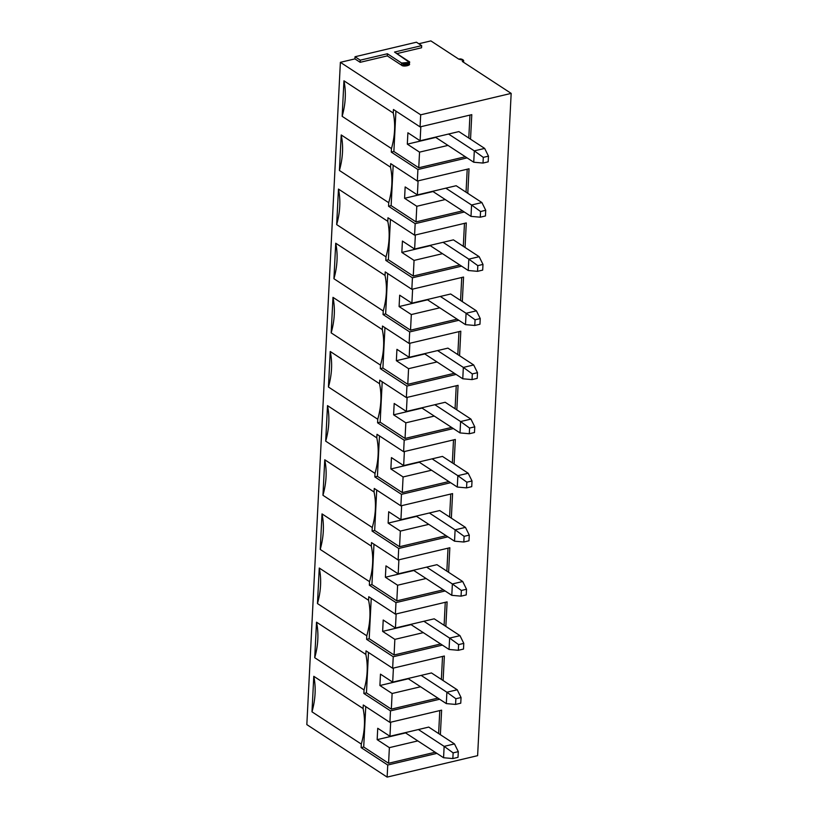 <?xml version="1.0" encoding="UTF-8"?>
<svg xmlns="http://www.w3.org/2000/svg" width="818" height="818" viewBox="0 0 818 818"><rect width="100%" height="100%" fill="white"/><g stroke="black" fill="none" stroke-linecap="round" stroke-linejoin="round"><path stroke-width="1.23" d="M418.397 729.533L444.143 746.364L454.481 743.92L428.734 727.09L454.481 743.92L444.143 746.364L418.397 729.533M443.571 757.734L405.595 732.918L443.571 757.734L444.143 746.364L443.571 757.734L452.845 758.562L458.008 757.335L458.305 751.65L453.131 752.877L452.845 758.562L453.131 752.877L444.143 746.364L453.131 752.877L458.305 751.65L454.481 743.92L458.305 751.65L458.008 757.335L452.845 758.562L443.571 757.734M421.137 675.402L446.884 692.232L457.231 689.779L431.475 672.948L457.231 689.779L446.884 692.232L421.137 675.402M446.311 703.603L408.335 678.776L446.311 703.603L446.884 692.232L446.311 703.603L455.585 704.421L460.759 703.194L461.045 697.519L455.871 698.736L455.585 704.421L455.871 698.736L446.884 692.232L455.871 698.736L461.045 697.519L457.231 689.779L461.045 697.519L460.759 703.194L455.585 704.421L446.311 703.603M423.877 621.261L449.624 638.091L459.972 635.647L434.215 618.817L459.972 635.647L449.624 638.091L423.877 621.261M449.051 649.461L411.076 624.645L449.051 649.461L449.624 638.091L449.051 649.461L458.325 650.29L463.499 649.063L463.786 643.377L458.612 644.604L458.325 650.29L458.612 644.604L449.624 638.091L458.612 644.604L463.786 643.377L459.972 635.647L463.786 643.377L463.499 649.063L458.325 650.29L449.051 649.461M426.618 567.13L452.374 583.96L462.712 581.506L436.965 564.676L462.712 581.506L452.374 583.96L426.618 567.13M451.792 595.33L413.826 570.504L451.792 595.33L452.374 583.96L451.792 595.33L461.066 596.148L466.24 594.921L466.526 589.246L461.362 590.463L461.066 596.148L461.362 590.463L452.374 583.96L461.362 590.463L466.526 589.246L462.712 581.506L466.526 589.246L466.24 594.921L461.066 596.148L451.792 595.33M429.358 512.988L455.115 529.819L465.452 527.375L439.706 510.544L465.452 527.375L455.115 529.819L429.358 512.988M454.532 541.189L416.566 516.373L454.532 541.189L455.115 529.819L454.532 541.189L463.816 542.017L468.98 540.79L469.266 535.105L464.103 536.332L463.816 542.017L464.103 536.332L455.115 529.819L464.103 536.332L469.266 535.105L465.452 527.375L469.266 535.105L468.98 540.79L463.816 542.017L454.532 541.189M432.108 458.857L457.855 475.687L468.193 473.233L442.446 456.403L468.193 473.233L457.855 475.687L432.108 458.857M457.282 487.047L419.307 462.231L457.282 487.047L457.855 475.687L457.282 487.047L466.557 487.876L471.73 486.649L472.017 480.974L466.843 482.191L466.557 487.876L466.843 482.191L457.855 475.687L466.843 482.191L472.017 480.974L468.193 473.233L472.017 480.974L471.73 486.649L466.557 487.876L457.282 487.047M434.849 404.716L460.595 421.546L470.943 419.102L445.186 402.272L470.943 419.102L460.595 421.546L434.849 404.716M460.023 432.916L422.047 408.1L460.023 432.916L460.595 421.546L460.023 432.916L469.297 433.744L474.471 432.517L474.757 426.832L469.583 428.059L469.297 433.744L469.583 428.059L460.595 421.546L469.583 428.059L474.757 426.832L470.943 419.102L474.757 426.832L474.471 432.517L469.297 433.744L460.023 432.916M437.589 350.585L463.336 367.415L473.683 364.961L447.927 348.131L473.683 364.961L463.336 367.415L437.589 350.585M462.763 378.775L424.798 353.959L462.763 378.775L463.336 367.415L462.763 378.775L472.037 379.603L477.211 378.376L477.497 372.691L472.323 373.918L472.037 379.603L472.323 373.918L463.336 367.415L472.323 373.918L477.497 372.691L473.683 364.961L477.497 372.691L477.211 378.376L472.037 379.603L462.763 378.775M440.329 296.443L466.086 313.274L476.424 310.83L450.677 293.999L476.424 310.83L466.086 313.274L440.329 296.443M465.503 324.644L427.538 299.828L465.503 324.644L466.086 313.274L465.503 324.644L474.777 325.472L479.951 324.245L480.238 318.56L475.074 319.787L474.777 325.472L475.074 319.787L466.086 313.274L475.074 319.787L480.238 318.56L476.424 310.83L480.238 318.56L479.951 324.245L474.777 325.472L465.503 324.644M443.07 242.312L468.826 259.142L479.164 256.688L453.417 239.858L479.164 256.688L468.826 259.142L443.07 242.312M468.244 270.502L430.278 245.686L468.244 270.502L468.826 259.142L468.244 270.502L477.528 271.331L482.692 270.104L482.988 264.418L477.814 265.646L477.528 271.331L477.814 265.646L468.826 259.142L477.814 265.646L482.988 264.418L479.164 256.688L482.988 264.418L482.692 270.104L477.528 271.331L468.244 270.502M445.82 188.171L471.567 205.001L481.904 202.557L456.158 185.727L481.904 202.557L471.567 205.001L445.82 188.171M470.994 216.371L433.019 191.555L470.994 216.371L471.567 205.001L470.994 216.371L480.268 217.199L485.442 215.972L485.728 210.287L480.555 211.514L480.268 217.199L480.555 211.514L471.567 205.001L480.555 211.514L485.728 210.287L481.904 202.557L485.728 210.287L485.442 215.972L480.268 217.199L470.994 216.371M448.561 134.04L474.307 150.87L484.655 148.416L458.898 131.586L484.655 148.416L474.307 150.87L448.561 134.04M473.734 162.23L435.759 137.414L473.734 162.23L474.307 150.87L473.734 162.23L483.009 163.058L488.182 161.831L488.469 156.146L483.295 157.373L483.009 163.058L483.295 157.373L474.307 150.87L483.295 157.373L488.469 156.146L484.655 148.416L488.469 156.146L488.182 161.831L483.009 163.058L473.734 162.23M408.601 63.467C412.712 65.031 403.08 67.311 401.485 65.154L387.303 55.88L360.155 62.311L387.303 55.88L387.415 53.753L387.303 55.88L401.485 65.154L401.597 63.017L387.415 53.753L360.268 60.174L360.155 62.311L354.92 58.886L360.155 62.311L360.268 60.174L355.032 56.749L354.92 58.886L340.38 62.332L420.687 114.817L511.168 93.385L462.293 61.442C465.984 61.115 461.25 58.027 458.796 59.152L430.871 40.9L418.796 43.763L430.871 40.9L458.796 59.152L463.663 60.46L462.293 61.442L511.168 93.385L420.687 114.817L420.074 126.892L471.781 114.653L470.534 139.193L471.781 114.653L420.074 126.892L420.687 114.817L340.38 62.332L306.832 724.615L387.129 777.1L477.62 755.668L511.168 93.385L477.62 755.668L387.129 777.1L387.742 765.024L387.129 777.1L306.832 724.615L340.38 62.332L354.92 58.886L355.032 56.749L416.434 42.209L355.032 56.749L360.268 60.174L387.415 53.753L401.597 63.017C403.182 65.184 412.824 62.894 408.703 61.34L394.521 52.066L421.669 45.634L416.434 42.209L421.669 45.634L421.556 47.771L421.669 45.634L394.521 52.066L409.44 62.393L401.597 63.017L401.485 65.154L409.337 64.53L409.44 62.393M467.068 157.884L417.916 169.52L417.333 181.034L469.041 168.784L467.794 193.324L469.041 168.784L417.333 181.034L417.916 169.52L391.29 152.117L391.464 148.569L342.149 116.33L343.949 80.808L393.264 113.048L393.448 109.489L420.074 126.892L393.448 109.489L393.264 113.048C395.595 124.193 394.992 136.033 391.464 148.569L391.29 152.117L393.877 151.504L395.922 111.105L393.877 151.504L418.755 167.772L419.542 152.138L447.988 145.399L419.542 152.138L407.323 144.152L419.542 152.138L418.755 167.772L393.877 151.504L391.29 152.117L417.916 169.52L467.068 157.884M464.327 212.015L415.166 223.662L414.583 235.165L466.291 222.925L465.053 247.465L466.291 222.925L414.583 235.165L415.166 223.662L388.55 206.259L388.724 202.7L339.409 170.471L341.208 134.95L390.523 167.179L390.707 163.631L417.333 181.034L390.707 163.631L390.523 167.179C392.844 178.334 392.251 190.175 388.724 202.7L388.55 206.259L391.137 205.645L393.182 165.246L391.137 205.645L416.014 221.903L416.802 206.279L445.237 199.541L416.802 206.279L404.583 198.283L416.802 206.279L416.014 221.903L391.137 205.645L388.55 206.259L415.166 223.662L464.327 212.015M461.587 266.157L412.425 277.793L411.843 289.306L463.55 277.057L462.313 301.597L463.55 277.057L411.843 289.306L412.425 277.793L385.799 260.39L385.984 256.842L336.668 224.602L338.468 189.081L387.783 221.32L387.967 217.762L414.583 235.165L387.967 217.762L387.783 221.32C390.104 232.465 389.511 244.306 385.984 256.842L385.799 260.39L388.386 259.776L390.431 219.377L388.386 259.776L413.264 276.044L414.061 260.41L442.497 253.672L414.061 260.41L401.842 252.425L414.061 260.41L413.264 276.044L388.386 259.776L385.799 260.39L412.425 277.793L461.587 266.157M458.847 320.288L409.685 331.934L409.102 343.437L460.81 331.198L459.563 355.738L460.81 331.198L409.102 343.437L409.685 331.934L383.059 314.531L383.243 310.973L333.928 278.744L335.728 243.222L385.043 275.451L385.217 271.903L411.843 289.306L385.217 271.903L385.043 275.451C387.364 286.607 386.761 298.447 383.243 310.973L383.059 314.531L385.646 313.918L387.691 273.519L385.646 313.918L410.524 330.175L411.321 314.552L439.757 307.813L411.321 314.552L399.092 306.556L411.321 314.552L410.524 330.175L385.646 313.918L383.059 314.531L409.685 331.934L458.847 320.288M456.107 374.429L406.945 386.065L406.362 397.579L458.07 385.329L456.822 409.879L458.07 385.329L406.362 397.579L406.945 386.065L380.319 368.662L380.503 365.114L331.178 332.875L332.977 297.353L382.303 329.593L382.476 326.034L409.102 343.437L382.476 326.034L382.303 329.593C384.624 340.738 384.02 352.578 380.503 365.114L380.319 368.662L382.906 368.049L384.951 327.65L382.906 368.049L407.783 384.317L408.571 368.683L437.016 361.945L408.571 368.683L396.352 360.697L408.571 368.683L407.783 384.317L382.906 368.049L380.319 368.662L406.945 386.065L456.107 374.429M453.356 428.56L404.204 440.207L403.622 451.71L455.329 439.471L454.082 464.01L455.329 439.471L403.622 451.71L404.204 440.207L377.579 422.804L377.752 419.245L328.437 387.016L330.237 351.495L379.552 383.724L379.736 380.176L406.362 397.579L379.736 380.176L379.552 383.724C381.883 394.879 381.28 406.72 377.752 419.245L377.579 422.804L380.166 422.19L382.211 381.791L380.166 422.19L405.043 438.448L405.83 422.824L434.266 416.086L405.83 422.824L393.611 414.828L405.83 422.824L405.043 438.448L380.166 422.19L377.579 422.804L404.204 440.207L453.356 428.56M450.616 482.702L401.454 494.338L400.871 505.851L452.579 493.602L451.342 518.152L452.579 493.602L400.871 505.851L401.454 494.338L374.838 476.935L375.012 473.387L325.697 441.158L327.497 405.626L376.812 437.865L376.996 434.307L403.622 451.71L376.996 434.307L376.812 437.865C379.133 449.01 378.54 460.851 375.012 473.387L374.838 476.935L377.415 476.332L379.47 435.933L377.415 476.332L402.292 492.589L403.09 476.955L431.526 470.217L403.09 476.955L390.871 468.97L403.09 476.955L402.292 492.589L377.415 476.332L374.838 476.935L401.454 494.338L450.616 482.702M447.875 536.833L398.714 548.479L398.131 559.982L449.839 547.743L448.601 572.283L449.839 547.743L398.131 559.982L398.714 548.479L372.088 531.076L372.272 527.528L322.957 495.289L324.756 459.767L374.071 491.996L374.255 488.448L400.871 505.851L374.255 488.448L374.071 491.996C376.392 503.152 375.799 514.992 372.272 527.528L372.088 531.076L374.675 530.463L376.72 490.064L374.675 530.463L399.552 546.721L400.35 531.097L428.785 524.358L400.35 531.097L388.131 523.101L400.35 531.097L399.552 546.721L374.675 530.463L372.088 531.076L398.714 548.479L447.875 536.833M445.135 590.974L395.973 602.61L395.391 614.124L447.098 601.874L445.851 626.424L447.098 601.874L395.391 614.124L395.973 602.61L369.347 585.207L369.531 581.659L320.216 549.43L322.016 513.898L371.331 546.138L371.505 542.59L398.131 559.982L371.505 542.59L371.331 546.138C373.652 557.283 373.049 569.124 369.531 581.659L369.347 585.207L371.934 584.604L373.979 544.205L371.934 584.604L396.812 600.862L397.609 585.228L426.045 578.5L397.609 585.228L385.38 577.242L397.609 585.228L396.812 600.862L371.934 584.604L369.347 585.207L395.973 602.61L445.135 590.974M442.395 645.105L393.233 656.752L392.65 668.255L444.358 656.016L443.111 680.556L444.358 656.016L392.65 668.255L393.233 656.752L366.607 639.349L366.791 635.801L317.466 603.561L319.265 568.04L368.591 600.269L368.765 596.721L395.391 614.124L368.765 596.721L368.591 600.269C370.912 611.424 370.309 623.265 366.791 635.801L366.607 639.349L369.194 638.735L371.239 598.336L369.194 638.735L394.071 654.993L394.859 639.369L423.305 632.631L394.859 639.369L382.64 631.384L394.859 639.369L394.071 654.993L369.194 638.735L366.607 639.349L393.233 656.752L442.395 645.105M439.644 699.247L390.493 710.883L389.91 722.396L441.618 710.147L440.37 734.697L441.618 710.147L389.91 722.396L390.493 710.883L363.867 693.48L364.041 689.932L314.726 657.703L316.525 622.181L365.84 654.41L366.024 650.862L392.65 668.255L366.024 650.862L365.84 654.41C368.172 665.555 367.568 677.396 364.041 689.932L363.867 693.48L366.454 692.877L368.499 652.478L366.454 692.877L391.331 709.134L392.119 693.5L420.554 686.772L392.119 693.5L379.9 685.515L392.119 693.5L391.331 709.134L366.454 692.877L363.867 693.48L390.493 710.883L439.644 699.247M436.904 753.378L387.742 765.024L361.127 747.621L361.3 744.073L311.985 711.834L313.785 676.312L363.1 708.552L363.284 704.993L389.91 722.396L363.284 704.993L363.1 708.552C365.421 719.697 364.828 731.537 361.3 744.073L361.127 747.621L363.703 747.008L365.758 706.609L363.703 747.008L388.581 763.266L389.378 747.642L417.814 740.904L389.378 747.642L377.159 739.656L389.378 747.642L388.581 763.266L363.703 747.008L361.127 747.621L387.742 765.024L436.904 753.378M435.759 137.414L407.323 144.152L435.759 137.414M458.898 131.586L420.115 140.768L407.896 132.782L407.323 144.152L407.896 132.782L420.115 140.768L420.83 126.718L420.115 140.768L458.898 131.586M433.019 191.555L404.583 198.283L433.019 191.555M456.158 185.727L417.374 194.909L405.155 186.923L404.583 198.283L405.155 186.923L417.374 194.909L418.09 180.85L417.374 194.909L456.158 185.727M430.278 245.686L401.842 252.425L430.278 245.686M453.417 239.858L414.634 249.04L402.415 241.054L401.842 252.425L402.415 241.054L414.634 249.04L415.35 234.991L414.634 249.04L453.417 239.858M427.538 299.828L399.092 306.556L427.538 299.828M450.677 293.999L411.894 303.181L399.675 295.196L399.092 306.556L399.675 295.196L411.894 303.181L412.609 289.122L411.894 303.181L450.677 293.999M424.798 353.959L396.352 360.697L424.798 353.959M447.927 348.131L409.153 357.313L396.934 349.327L396.352 360.697L396.934 349.327L409.153 357.313L409.859 343.263L409.153 357.313L447.927 348.131M422.047 408.1L393.611 414.828L422.047 408.1M445.186 402.272L406.403 411.454L394.184 403.468L393.611 414.828L394.184 403.468L406.403 411.454L407.119 397.395L406.403 411.454L445.186 402.272M419.307 462.231L390.871 468.97L419.307 462.231M442.446 456.403L403.663 465.585L391.444 457.599L390.871 468.97L391.444 457.599L403.663 465.585L404.378 451.536L403.663 465.585L442.446 456.403M416.566 516.373L388.131 523.101L416.566 516.373M439.706 510.544L400.922 519.727L388.703 511.741L388.131 523.101L388.703 511.741L400.922 519.727L401.638 505.667L400.922 519.727L439.706 510.544M413.826 570.504L385.38 577.242L413.826 570.504M436.965 564.676L398.182 573.858L385.963 565.872L385.38 577.242L385.963 565.872L398.182 573.858L398.887 559.809L398.182 573.858L436.965 564.676M411.076 624.645L382.64 631.384L411.076 624.645M434.215 618.817L395.442 627.999L383.213 620.013L382.64 631.384L383.213 620.013L395.442 627.999L396.147 613.94L395.442 627.999L434.215 618.817M408.335 678.776L379.9 685.515L408.335 678.776M431.475 672.948L392.691 682.14L380.472 674.144L379.9 685.515L380.472 674.144L392.691 682.14L393.407 668.081L392.691 682.14L431.475 672.948M405.595 732.918L377.159 739.656L405.595 732.918M428.734 727.09L389.951 736.272L377.732 728.286L377.159 739.656L377.732 728.286L389.951 736.272L390.667 722.212L389.951 736.272L428.734 727.09M439.787 710.586L438.622 733.552L439.787 710.586M435.156 752.243L388.581 763.266L435.156 752.243M361.3 744.073C364.828 731.537 365.421 719.697 363.1 708.552L313.785 676.312C316.106 687.457 315.503 699.298 311.985 711.834L361.3 744.073M313.785 676.312L311.985 711.834C315.503 699.298 316.106 687.457 313.785 676.312M442.528 656.445L441.362 679.421L442.528 656.445M437.906 698.102L391.331 709.134L437.906 698.102M364.041 689.932C367.568 677.396 368.172 665.555 365.84 654.41L316.525 622.181C318.846 633.326 318.253 645.167 314.726 657.703L364.041 689.932M316.525 622.181L314.726 657.703C318.253 645.167 318.846 633.326 316.525 622.181M445.268 602.314L444.113 625.279L445.268 602.314M440.646 643.97L394.071 654.993L440.646 643.97M366.791 635.801C370.309 623.265 370.912 611.424 368.591 600.269L319.265 568.04C321.586 579.185 320.993 591.025 317.466 603.561L366.791 635.801M319.265 568.04L317.466 603.561C320.993 591.025 321.586 579.185 319.265 568.04M448.019 548.172L446.853 571.138L448.019 548.172M443.387 589.829L396.812 600.862L443.387 589.829M369.531 581.659C373.049 569.124 373.652 557.283 371.331 546.138L322.016 513.898C324.337 525.054 323.734 536.894 320.216 549.43L369.531 581.659M322.016 513.898L320.216 549.43C323.734 536.894 324.337 525.054 322.016 513.898M450.759 494.041L449.593 517.007L450.759 494.041M446.127 535.698L399.552 546.721L446.127 535.698M372.272 527.528C375.799 514.992 376.392 503.152 374.071 491.996L324.756 459.767C327.077 470.912 326.474 482.753 322.957 495.289L372.272 527.528M324.756 459.767L322.957 495.289C326.474 482.753 327.077 470.912 324.756 459.767M453.499 439.9L452.334 462.865L453.499 439.9M448.867 481.557L402.292 492.589L448.867 481.557M375.012 473.387C378.54 460.851 379.133 449.01 376.812 437.865L327.497 405.626C329.818 416.781 329.214 428.622 325.697 441.158L375.012 473.387M327.497 405.626L325.697 441.158C329.214 428.622 329.818 416.781 327.497 405.626M456.239 385.759L455.074 408.734L456.239 385.759M451.618 427.425L405.043 438.448L451.618 427.425M377.752 419.245C381.28 406.72 381.883 394.879 379.552 383.724L330.237 351.495C332.558 362.64 331.965 374.48 328.437 387.016L377.752 419.245M330.237 351.495L328.437 387.016C331.965 374.48 332.558 362.64 330.237 351.495M458.98 331.627L457.824 354.593L458.98 331.627M454.358 373.284L407.783 384.317L454.358 373.284M380.503 365.114C384.02 352.578 384.624 340.738 382.303 329.593L332.977 297.353C335.298 308.509 334.705 320.349 331.178 332.875L380.503 365.114M332.977 297.353L331.178 332.875C334.705 320.349 335.298 308.509 332.977 297.353M461.73 277.486L460.565 300.462L461.73 277.486M457.098 319.153L410.524 330.175L457.098 319.153M383.243 310.973C386.761 298.447 387.364 286.607 385.043 275.451L335.728 243.222C338.049 254.367 337.445 266.208 333.928 278.744L383.243 310.973M335.728 243.222L333.928 278.744C337.445 266.208 338.049 254.367 335.728 243.222M464.471 223.355L463.305 246.32L464.471 223.355M459.839 265.012L413.264 276.044L459.839 265.012M385.984 256.842C389.511 244.306 390.104 232.465 387.783 221.32L338.468 189.081C340.789 200.236 340.186 212.077 336.668 224.602L385.984 256.842M338.468 189.081L336.668 224.602C340.186 212.077 340.789 200.236 338.468 189.081M467.211 169.214L466.045 192.189L467.211 169.214M462.579 210.87L416.014 221.903L462.579 210.87M388.724 202.7C392.251 190.175 392.844 178.334 390.523 167.179L341.208 134.95C343.529 146.095 342.926 157.935 339.409 170.471L388.724 202.7M341.208 134.95L339.409 170.471C342.926 157.935 343.529 146.095 341.208 134.95M469.951 115.082L468.786 138.048L469.951 115.082M465.33 156.739L418.755 167.772L465.33 156.739M391.464 148.569C394.992 136.033 395.595 124.193 393.264 113.048L343.949 80.808C346.27 91.964 345.677 103.804 342.149 116.33L391.464 148.569M343.949 80.808L342.149 116.33C345.677 103.804 346.27 91.964 343.949 80.808M396.883 53.61L421.556 47.771L396.883 53.61M463.663 60.46L463.571 62.28"/></g></svg>
